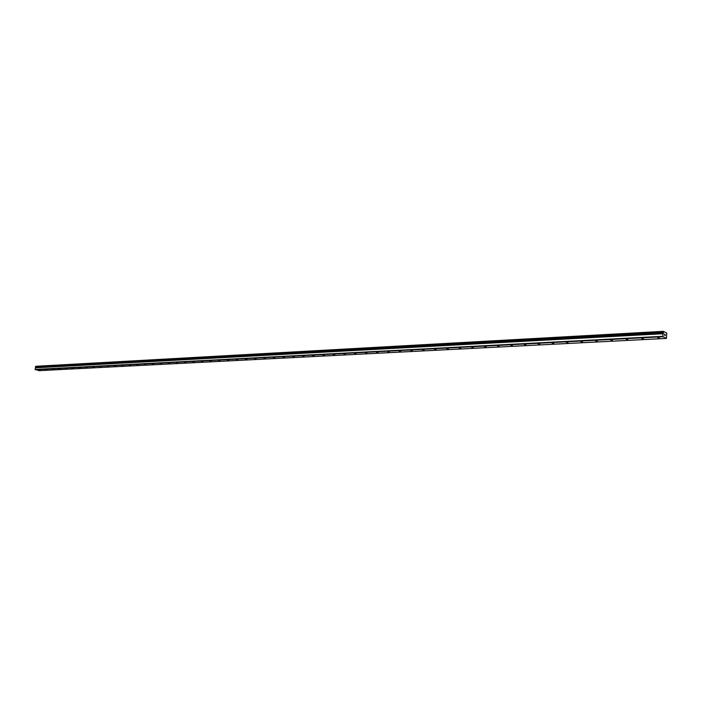 <?xml version="1.0" encoding="UTF-8"?>
<svg xmlns="http://www.w3.org/2000/svg" width="702" height="702" viewBox="0 0 702 702"><rect width="100%" height="100%" fill="white"/><g stroke="black" fill="none" stroke-linecap="round" stroke-linejoin="round"><path stroke-width="1.05" d="M666.426 338.417L666.768 333.046L663.267 331.344L663.425 333.511L35.618 367.594L35.1 369.436L39.136 370.656L666.426 338.417L662.925 336.732L662.978 333.661L35.39 367.769M39.119 369.893L40.497 370.138L39.119 369.893M45.551 369.559L46.929 369.805L45.551 369.559M52.053 369.217L53.44 369.463L52.053 369.217M58.635 368.875L60.021 369.12L58.635 368.875M65.304 368.524L66.699 368.769L65.304 368.524M72.06 368.173L73.456 368.418L72.06 368.173M78.896 367.822L80.291 368.067L78.896 367.822M85.811 367.453L87.224 367.708L85.811 367.453M92.822 367.093L94.235 367.339L92.822 367.093M99.93 366.725L101.342 366.97L99.93 366.725M107.116 366.347L108.538 366.593L107.116 366.347M114.4 365.97L115.83 366.216L114.4 365.97M121.788 365.584L123.21 365.83L121.788 365.584M129.265 365.189L130.695 365.444L129.265 365.189M136.837 364.794L138.276 365.049L136.837 364.794M144.524 364.399L145.963 364.645L144.524 364.399M152.299 363.987L153.747 364.241L152.299 363.987M160.188 363.583L161.644 363.829L160.188 363.583M168.182 363.162L169.638 363.417L168.182 363.162M176.29 362.741L177.755 362.995L176.29 362.741M184.503 362.311L185.969 362.565L184.503 362.311M192.839 361.881L194.305 362.127L192.839 361.881M201.281 361.433L202.764 361.688L201.281 361.433M209.845 360.986L211.328 361.24L209.845 360.986M218.533 360.538L220.024 360.793L218.533 360.538M227.351 360.082L228.843 360.328L227.351 360.082M236.284 359.608L237.785 359.863L236.284 359.608M245.358 359.143L246.858 359.389L245.358 359.143M254.563 358.661L256.063 358.915L254.563 358.661M263.899 358.169L265.409 358.424L263.899 358.169M273.368 357.678L274.886 357.932L273.368 357.678M282.985 357.178L284.512 357.432L282.985 357.178M292.752 356.669L294.278 356.923L292.752 356.669M302.659 356.151L304.194 356.405L302.659 356.151M312.723 355.624L314.259 355.879L312.723 355.624M322.938 355.098L324.482 355.344L322.938 355.098M333.31 354.554L334.863 354.8L333.31 354.554M343.848 354.001L345.41 354.256L343.848 354.001M354.554 353.448L356.116 353.694L354.554 353.448M365.426 352.878L366.997 353.124L365.426 352.878M376.474 352.307L378.053 352.553L376.474 352.307M387.706 351.72L389.285 351.965L387.706 351.72M399.113 351.123L400.693 351.369L399.113 351.123M410.714 350.517L412.302 350.763L410.714 350.517M422.499 349.903L424.096 350.149L422.499 349.903M434.485 349.28L436.082 349.526L434.485 349.28M446.674 348.64L448.28 348.885L446.674 348.64M459.064 347.999L460.679 348.236L459.064 347.999M471.674 347.341L473.288 347.578L471.674 347.341M484.494 346.674L486.117 346.911L484.494 346.674M497.542 345.989L499.175 346.226L497.542 345.989M510.819 345.296L512.46 345.533L510.819 345.296M524.333 344.594L525.973 344.831L524.333 344.594M538.083 343.875L539.733 344.112L538.083 343.875M552.088 343.146L553.746 343.375L552.088 343.146M566.347 342.4L568.006 342.637L566.347 342.4M580.861 341.646L582.537 341.874L580.861 341.646M595.656 340.874L597.332 341.102L595.656 340.874M610.722 340.093L612.407 340.312L610.722 340.093M626.07 339.294L627.763 339.514L626.07 339.294M641.707 338.478L643.409 338.697L641.707 338.478M657.651 337.644L659.362 337.864L657.651 337.644M664.733 335.372L664.504 334.178M665.242 335.617L665.18 334.573M662.978 333.661L35.618 367.594M663.267 331.344L35.776 366.304L36.013 367.576M662.925 336.732L35.24 369.691M663.083 331.66L35.556 366.505M663.364 332.827L35.846 367.234M662.785 336.319L35.1 369.436M663.048 332.213L35.504 366.856M663.065 332.318L35.521 366.927M663.188 332.687L35.653 367.146M663.232 332.757L35.697 367.199M663.136 333.432L35.574 367.62M662.951 333.74L35.354 367.822"/></g></svg>
